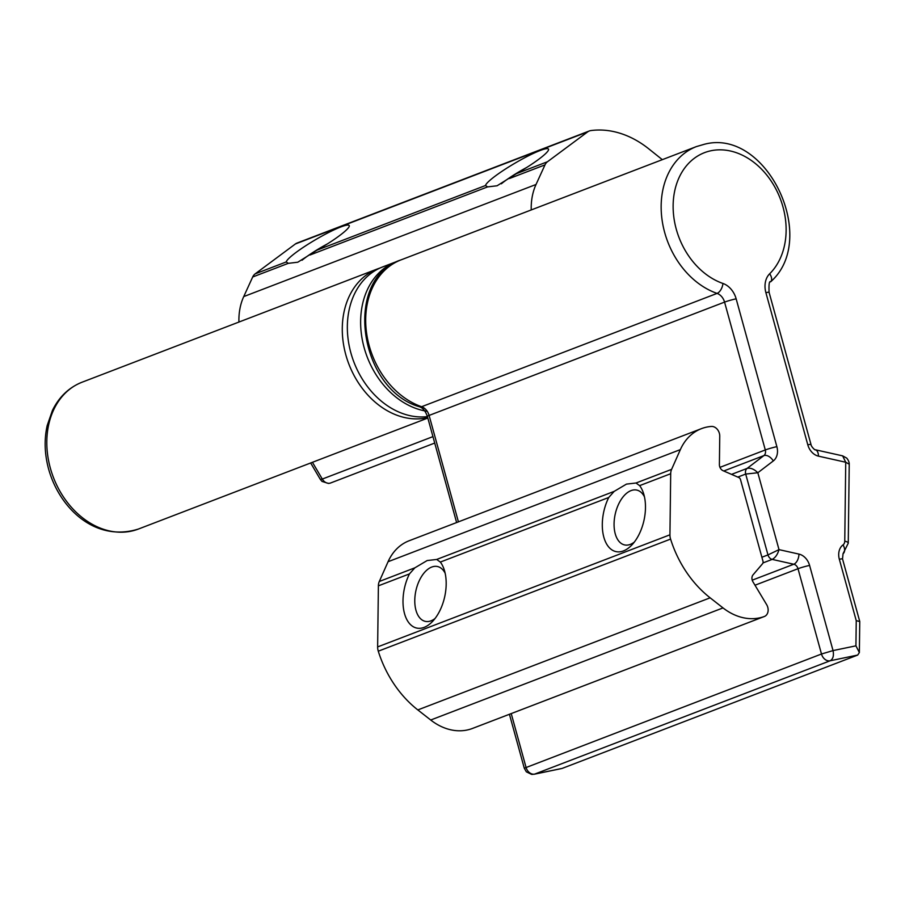 <?xml version="1.0" encoding="UTF-8"?>
<svg xmlns="http://www.w3.org/2000/svg" width="905" height="905" viewBox="0 0 905 905"><rect width="100%" height="100%" fill="white"/><g stroke="black" fill="none" stroke-linecap="round" stroke-linejoin="round"><path stroke-width="1.36" d="M511.223 713.581L526.031 767.327A8.428 6.516 69 0 0 534.674 774.092L532.208 774.42M807.803 444.819A8.564 0.679 164.6 0 1 810.993 444.491C811.152 446.889 815.744 450.837 815.247 449.74L842.634 455.86L845.734 462.251L818.437 456.143A14.175 10.973 -111 0 1 807.803 444.819L765.89 292.654A19.797 15.317 -111 0 1 769.657 273.785A70.07 54.232 69 0 0 777.474 192.177A70.07 54.232 69 0 0 711.081 150.728A70.07 54.232 69 0 0 673.456 213.738A70.07 54.232 69 0 0 722.959 283.469A19.797 15.317 -111 0 1 736.15 298.82L776.875 446.663A14.175 10.973 -111 0 1 773.3 460.939L757.824 472.749L779.001 549.629L798.957 554.098A14.175 10.973 -111 0 1 809.59 565.421L833.041 650.582C834.025 655.684 833.064 659.078 830.145 660.774A8.428 6.516 -111 0 1 821.491 654.01L524.289 768.221L509.425 714.271M562.231 768.379L857.702 655.062L830.145 660.774L534.674 774.092L561.066 768.628M855.926 645.842L856.243 620.649L859.75 621.531L859.365 652.528L855.926 645.842L833.041 650.582L821.491 654.01L798.006 568.713A5.622 4.344 69 0 0 793.787 564.234L772.18 559.392C775.347 557.729 777.621 554.471 779.001 549.629L767.972 554.912L745.697 474.062L757.824 472.749C754.103 469.073 750.528 467.625 747.111 468.405L731.545 474.378M844.761 541.145A8.564 2.477 -179.3 0 1 848.257 543.192L849.229 464.197L845.734 462.251L844.761 541.145A5.487 4.242 69 0 1 843.064 544.867A14.175 10.973 -111 0 0 839.331 559.256L856.243 620.649M859.365 652.528L857.702 655.062M636.011 483.01L626.464 484.107L614.178 491.381L608.748 497.479A36.505 20.566 -77.4 0 0 603.827 537.163A36.505 20.566 -77.4 0 0 623.455 550.919A36.505 20.566 -77.4 0 0 631.747 545.104A36.505 20.566 -77.4 0 0 643.398 492.976A36.505 20.566 -77.4 0 0 639.631 485.634L636.011 483.01L671.601 469.367L680.368 449.604A57.287 44.334 -111 0 1 701.432 428.653A57.287 44.334 -111 0 1 706.782 427.081A57.287 44.334 -111 0 1 711.398 426.447A8.428 6.516 -111 0 1 719.747 436.153L719.396 464.57A5.622 4.344 69 0 0 723.072 470.702L738.797 477.523A2.806 2.172 -111 0 1 740.516 479.639L762.972 561.179A2.806 2.172 -111 0 1 762.542 563.736L753.028 574.879A5.622 4.344 69 0 0 752.937 581.791L766.625 604.608A8.428 6.516 -111 0 1 764.374 616.486A8.428 6.516 -111 0 1 764.295 616.52A58.972 45.635 -111 0 1 723.016 607.911L710.131 597.82A99.414 76.936 -111 0 1 670.582 539.086A11.233 8.688 -111 0 1 669.938 534.81L670.696 473.722A11.233 8.688 -111 0 1 671.601 469.367M644.451 496.822A28.089 15.826 -77.4 0 0 636.815 490.091A28.089 15.826 -77.4 0 0 631.011 490.623A28.089 15.826 -77.4 0 0 614.393 518.984A28.089 15.826 -77.4 0 0 624.552 544.912A28.089 15.826 -77.4 0 0 630.355 544.38A28.089 15.826 -77.4 0 0 634.326 542.084M436.708 559.448L427.171 560.546L414.875 567.82L409.456 573.906A36.505 20.566 -77.4 0 0 404.524 613.601A36.505 20.566 -77.4 0 0 424.162 627.357A36.505 20.566 -77.4 0 0 432.443 621.543A36.505 20.566 -77.4 0 0 444.106 569.415A36.505 20.566 -77.4 0 0 440.328 562.073L436.708 559.448L614.178 491.381M445.158 573.261A28.089 15.826 -77.4 0 0 437.511 566.53A28.089 15.826 -77.4 0 0 431.719 567.062A28.089 15.826 -77.4 0 0 415.101 595.422A28.089 15.826 -77.4 0 0 425.26 621.35A28.089 15.826 -77.4 0 0 431.052 620.819A28.089 15.826 -77.4 0 0 435.034 618.511M472.15 728.57A8.428 6.516 -111 0 1 472.071 728.604A8.428 6.516 -111 0 1 471.991 728.627A58.972 45.635 -111 0 1 430.712 720.018L417.827 709.927A99.414 76.936 -111 0 1 378.279 651.193A11.233 8.688 -111 0 1 377.634 646.917L378.392 585.829A11.233 8.688 -111 0 1 379.297 581.474L388.064 561.722A57.287 44.334 -111 0 1 409.128 540.76L701.432 428.653M398.392 260.968A78.633 60.85 69 0 0 395.881 261.85L382.589 266.952A78.633 60.85 69 0 0 364.772 278.932A78.633 60.85 69 0 0 356.321 367.86A78.633 60.85 69 0 0 427.443 416.617M395.881 261.85A78.633 60.85 69 0 0 378.052 273.83A78.633 60.85 69 0 0 366.423 354.896A78.633 60.85 69 0 0 427.217 411.3M312.44 462.297L322.304 479.062A8.428 6.516 69 0 0 330.461 483.044A8.428 6.516 69 0 0 330.63 482.976L434.728 443.054M432.952 436.617L322.304 479.062L320.313 479.367L310.664 462.975M662.313 159.665A58.972 45.635 69 0 0 661.476 158.986L648.659 148.759A99.414 76.936 69 0 0 590.841 130.58A11.233 8.688 69 0 0 589.325 130.965L297.01 243.072A11.233 8.688 69 0 0 295.392 243.965L255.153 273.864A11.233 8.688 69 0 0 252.687 276.987L288.276 263.344L297.79 262.212L317.089 250.108A36.505 4.887 -30.5 0 0 349.251 226.284A36.505 4.887 -30.5 0 0 340.755 226.974A36.505 4.887 -30.5 0 0 306.772 245.074A36.505 4.887 -30.5 0 0 286.218 261.952L288.401 263.366M327.418 243.898A28.089 3.767 -30.5 0 0 302.044 260.244M310.11 254.961L487.569 186.905L497.083 185.774L516.393 173.67A36.505 4.887 -30.5 0 0 548.543 149.857A36.505 4.887 -30.5 0 0 540.059 150.535A36.505 4.887 -30.5 0 0 506.065 168.635A36.505 4.887 -30.5 0 0 485.51 185.514L487.693 186.928M526.721 167.459A28.089 3.767 -30.5 0 0 501.347 183.805M252.687 276.987L243.728 296.591A57.287 44.334 69 0 0 238.931 322.056M589.325 130.965A11.233 8.688 69 0 0 587.696 131.859L547.457 161.757A11.233 8.688 69 0 0 544.991 164.88L536.032 184.484A57.287 44.334 69 0 0 531.235 209.937M737.79 477.093L745.697 474.062A5.622 4.344 -111 0 1 747.111 468.405L763.877 455.611A5.622 4.344 69 0 0 765.291 449.955L724.566 302.112A11.233 8.688 69 0 0 717.077 293.401A78.633 60.85 -111 0 1 662.075 219.96A78.633 60.85 -111 0 1 696.409 146.587L400.938 259.916A78.633 60.85 69 0 0 366.615 333.278A78.633 60.85 69 0 0 421.617 406.718A11.233 8.688 -111 0 1 429.106 415.429L458.416 521.857M400.938 259.916C342.972 278.536 358.64 389.388 419.615 406.82A8.564 4.536 -70.8 0 0 421.617 406.718L717.077 293.401A8.564 4.536 -70.8 0 0 722.959 283.469M762.983 562.921L772.18 559.392A5.622 4.344 -111 0 1 767.972 554.912L761.886 557.242M736.15 298.82A8.564 0.679 -15.4 0 0 724.566 302.112L429.106 415.429A8.564 0.679 -15.4 0 0 427.364 416.357C425.452 411.074 422.873 407.895 419.615 406.82M776.875 446.663A8.564 0.679 -15.4 0 0 765.291 449.955L719.95 467.353M773.3 460.939A8.564 5.283 -127.3 0 0 763.877 455.611L723.762 470.996M798.957 554.098A8.564 4.819 102.6 0 1 793.787 564.234L752.225 580.173M809.59 565.421A8.564 0.679 164.6 0 0 798.006 568.713L754.996 585.218M696.409 146.587L704.282 144.291C766.625 127.537 819.591 238.83 770.619 281.817A8.564 5.136 -134.7 0 0 769.657 273.785M770.619 281.817C769.261 280.776 768.752 284.283 769.08 292.326A8.564 0.679 164.6 0 0 765.89 292.654M815.247 449.74A8.564 4.819 102.6 0 1 818.437 456.143M848.257 543.192L843.041 553.724A8.564 5.306 -126 0 0 843.064 544.867M843.041 553.724L842.521 558.928A8.564 0.679 164.6 0 0 839.331 559.256M680.368 449.604L388.064 561.722M608.748 497.479L440.328 562.073M414.875 567.82L379.297 581.474M409.456 573.906L378.392 585.829M670.696 473.722L639.631 485.634M669.938 534.81L377.634 646.917M670.582 539.086L378.279 651.193M710.131 597.82L417.827 709.927M723.016 607.911L430.712 720.018M764.295 616.52L471.991 728.627M138.386 529.052C94.754 542.683 58.836 507.456 48.384 468.213C44.537 453.552 44.13 439.344 47.173 425.588L52.433 410.44C59.108 396.843 68.984 387.431 82.061 382.215A78.633 60.85 69 0 0 50.114 467.274A78.633 60.85 69 0 0 138.386 529.052L427.827 418.042M427.714 417.624A78.633 60.85 -111 0 1 345.586 353.957A78.633 60.85 -111 0 1 377.532 268.898L380.134 267.971M243.728 296.591L536.032 184.484M317.089 250.108L485.51 185.514M509.402 178.523L544.991 164.88M516.393 173.67L547.457 161.757M255.153 273.864L286.218 261.952M295.392 243.965L587.696 131.859M456.618 522.547L427.364 416.357M524.289 768.221L526.348 771.829L531.608 774.386M561.677 768.537L534.154 774.25M810.993 444.491L769.08 292.326M842.634 455.86L846.741 458.111C848.46 460.26 849.286 462.285 849.229 464.197M859.739 621.441L842.521 558.928M764.374 616.486L472.071 728.604M82.061 382.215L377.532 268.898M330.495 483.032L329.578 483.304M320.313 479.367L322.01 481.426L328.617 483.474"/></g></svg>
